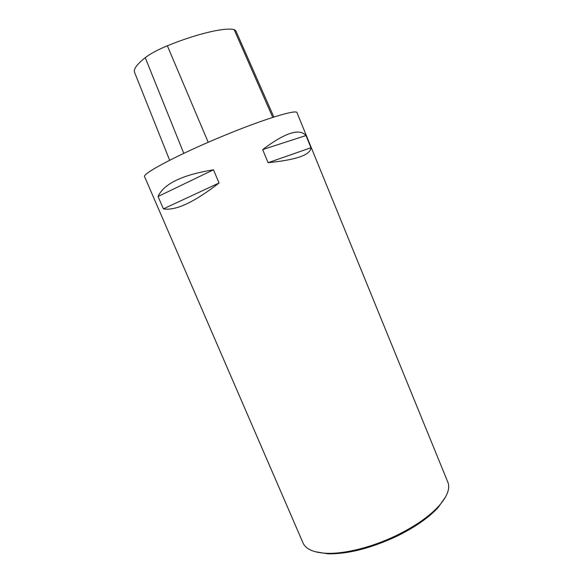 <?xml version="1.0" encoding="UTF-8"?>
<svg xmlns="http://www.w3.org/2000/svg" width="583" height="583" viewBox="0 0 583 583"><rect width="100%" height="100%" fill="white"/><g stroke="black" fill="none" stroke-linecap="round" stroke-linejoin="round"><path stroke-width="0.87" d="M273.864 117.03L235.78 30.644L234.133 29.595C224.798 27.248 196.923 33.705 167.357 45.773C157.855 49.693 150.48 53.658 145.233 57.651C136.837 64.356 133.288 69.275 134.586 72.401L169.66 160.267M315.053 551.686L327.697 553.792C347.519 554.222 370.387 548.457 396.316 536.491C414.775 527.455 428.767 517.726 438.299 507.297L445.638 496.789M297.009 112.701C296.754 109.24 266.817 118.123 227.982 133.988C181.707 152.71 141.195 173.96 144.62 176.758L303.036 542.97C305.74 549.12 313.443 552.553 326.145 553.274C344.174 554.163 371.845 547.35 396.163 535.595C415.016 526.369 429.299 516.443 439.021 505.833C447.387 496.25 450.324 488.343 447.817 482.112L297.009 112.701M268.093 162.693L262.656 149.576C285.131 132.691 299.575 128.012 305.988 135.54L310.965 147.739C310.586 154.903 296.295 159.888 268.093 162.693L310.965 147.739M163.393 208.874L158.051 196.5C163.889 183.74 182.362 174.849 213.473 169.813L219.048 182.989C194.117 202.323 175.57 210.951 163.393 208.874L219.048 182.989M262.656 149.576L305.988 135.54M158.051 196.5L213.473 169.813M145.233 57.651L183.783 153.351M167.357 45.773L208.211 142.296M234.133 29.595L272.757 117.387M438.299 507.297L439.021 505.833M327.697 553.792L326.145 553.274"/></g></svg>
